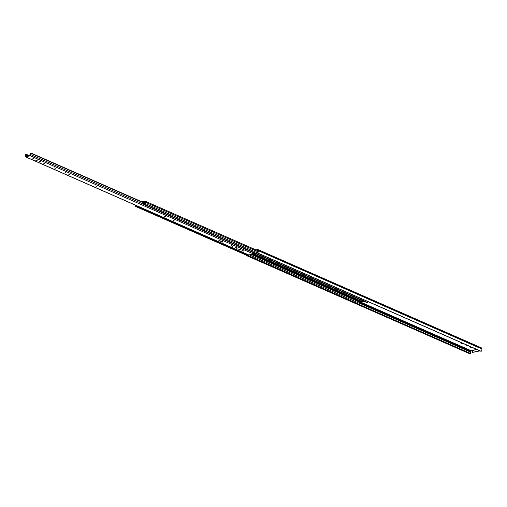 <?xml version="1.0" encoding="UTF-8"?>
<svg xmlns="http://www.w3.org/2000/svg" width="507" height="507" viewBox="0 0 507 507"><rect width="100%" height="100%" fill="white"/><g stroke="black" fill="none" stroke-linecap="round" stroke-linejoin="round"><path stroke-width="0.76" d="M238.765 249.305L239.577 249.102L240.495 249.609L239.494 249.621L238.81 248.994M231.224 245.984L232.035 245.787L232.96 246.294L231.959 246.307L231.268 245.68M218.346 240.045L219.385 240.324L218.346 240.045M25.914 156.39L26.402 155.066A1.882 1.134 113.7 0 0 26.427 154.831A0.932 0.564 -66.3 0 0 26.168 154.248A0.932 0.564 -66.3 0 0 25.914 154.229L25.654 154.603A0.951 0.577 113.7 0 1 25.534 155.852A0.697 0.418 -66.3 0 0 25.724 156.853L30.198 155.75A0.697 0.418 -66.3 0 0 30.699 154.578A0.951 0.577 113.7 0 1 30.616 154.027A0.951 0.577 113.7 0 1 30.933 153.298L30.762 153.038A0.932 0.564 -66.3 0 0 30.04 153.944A1.882 1.134 113.7 0 0 29.995 154.179L29.818 155.427L30.306 154.103A1.42 0.856 -66.3 0 0 30.42 154.927L30.319 155.326L25.718 156.454L25.724 156.08A1.42 0.856 -66.3 0 0 26.091 155.142L25.946 156.403M220.444 241.243L221.255 241.047L223.264 242.029L222.262 242.042L220.488 240.939M173.064 220.127L174.11 220.406L173.064 220.127M164.445 216.337L165.485 216.616L164.445 216.337M95.449 185.987L96.488 186.265L95.449 185.987M65.257 172.71L66.303 172.988L65.257 172.71M68.344 174.066L69.763 174.446L68.344 174.066M54.477 167.969L55.517 168.248L54.477 167.969M235.54 247.885L236.351 247.682L237.27 248.189L236.268 248.202L235.584 247.574M241.991 250.724L242.802 250.521L243.721 251.028L242.72 251.041L242.035 250.414M39.388 161.327L40.427 161.606L39.388 161.327M43.697 163.222L44.736 163.501L43.697 163.222M32.917 158.482L33.956 158.761L32.917 158.482M248.449 254.818A0.697 0.418 -66.3 0 0 248.779 254.964L253.247 253.861A0.697 0.418 -66.3 0 0 253.811 252.86M36.542 160.421L35.503 160.142L37.702 160.066L36.542 160.421L37.347 159.825M242.264 250.407L243.309 250.75M235.812 247.568L236.858 247.91M68.432 174.047L69.516 174.199M220.722 240.926L222.852 241.75M231.503 245.673L232.548 246.015M239.038 248.988L240.084 249.33M35.915 159.971L36.605 160.009M136.25 205.538A1.489 0.9 -66.3 0 0 136.332 205.747L135.819 205.912M142.606 202.122L143.658 201.894L143.766 202.255A0.583 0.349 113.7 0 0 143.823 202.458A0.932 0.564 113.7 0 1 143.677 203.611A0.583 0.349 -66.3 0 0 143.842 204.435L144.387 204.302A0.583 0.349 -66.3 0 0 144.787 203.294A0.932 0.564 113.7 0 1 144.672 202.705A0.932 0.564 113.7 0 1 144.958 202.02A0.627 0.38 -66.3 0 0 144.787 201.089L144.184 201.786L144.755 201.71A1.489 0.9 -66.3 0 0 144.299 202.794A1.489 0.9 -66.3 0 0 144.476 203.738L143.912 203.884A1.489 0.9 -66.3 0 0 144.153 202.04L144.482 202.179M358.392 304.396A0.583 0.349 -66.3 0 0 358.664 304.511L359.209 304.377A0.583 0.349 -66.3 0 0 359.634 303.408A0.932 0.564 113.7 0 1 359.564 302.882A0.932 0.564 113.7 0 1 359.812 302.248A0.583 0.349 -66.3 0 0 359.932 302.001L361.276 301.253M135.73 205.31A0.932 0.564 113.7 0 1 135.572 205.563A0.583 0.349 -66.3 0 0 135.699 206.444L136.244 206.305A0.583 0.349 -66.3 0 0 136.7 205.734M144.21 201.526L143.887 201.38A0.906 0.545 -66.3 0 1 144.14 201.849L144.476 202.179M255.135 253.449L253.652 253.811A1.02 0.615 113.7 0 1 253.386 253.798L362.036 301.589A1.02 0.615 -66.3 0 0 362.309 301.608L363.792 301.24M253.76 253.285L254.406 253.126M366.536 302.387A0.583 0.349 -66.3 0 0 366.808 302.508L367.353 302.375A0.583 0.349 -66.3 0 0 367.822 301.538M144.184 201.786L144.59 201.963M143.887 201.38A0.906 0.545 -66.3 0 0 143.639 201.368L142.41 201.672A1.255 0.761 -66.3 0 0 142.036 201.875M136.034 205.443A1.489 0.9 113.7 0 1 135.768 205.886M460.933 343.131L461.744 342.928L462.72 343.461L461.719 343.473L460.977 342.821M473.874 348.822L474.685 348.62L475.655 349.152L474.653 349.165L473.918 348.512M417.084 323.561L418.123 323.84L417.084 323.561M466.148 345.147L467.188 345.425L466.148 345.147M470.648 347.403L471.459 347.2L472.429 347.732L471.428 347.745L470.692 347.092M246.326 255.16A1.489 0.9 -66.3 0 0 246.675 255.661L470.236 353.994L470.585 353.474L359.051 304.415M470.439 353.411A0.887 0.532 113.7 0 1 470.268 352.79A0.887 0.532 113.7 0 1 470.578 352.092A0.583 0.349 -66.3 0 0 470.75 351.782L471.244 350.749L476.941 349.532M246.928 255.427L470.243 353.994M257.474 252.999L481.035 351.332L257.474 252.999L257.391 252.587A0.887 0.532 113.7 0 0 257.898 251.859A0.887 0.532 113.7 0 0 257.803 251.104A0.583 0.349 113.7 0 1 257.714 250.857L257.581 250.008L256.656 250.205M481.035 351.332L481.175 351.3A1.489 0.9 -66.3 0 0 481.65 348.911L481.618 348.296A0.906 0.545 -66.3 0 0 481.365 347.827L257.803 249.495A0.906 0.545 113.7 0 1 258.057 249.964L481.618 348.296M481.175 351.3L257.613 252.968A1.489 0.9 -66.3 0 0 258.088 250.578L481.65 348.911M258.088 250.578L258.057 249.964M472.518 350.622L472.251 352.485L479.565 350.686M472.251 352.485L479.971 350.863M255.921 249.888L257.562 249.482A0.906 0.545 113.7 0 1 257.803 249.495M143.532 204.213L30.699 154.578M143.912 202.718L30.984 153.044M26.427 154.831L28.544 155.763M28.189 155.852L26.402 155.066M253.247 253.861L30.198 155.75M30.933 153.298L143.912 202.99M25.724 156.853L248.779 254.964M242.72 251.041L242.777 250.629M236.268 248.202L236.325 247.79M222.262 242.042L222.32 241.63M231.959 246.307L232.016 245.895M239.494 249.621L239.551 249.21M257.41 252.835L144.787 203.294M359.634 303.408L249.229 254.85M251.478 254.299L359.932 302.001M251.035 254.406L359.812 302.248M359.995 301.804L251.808 254.216M144.14 201.849L144.552 202.033M253.652 253.811L362.309 301.608M135.699 206.444L358.664 304.511M136.244 206.305L359.209 304.377M252.41 254.07L360.255 301.507M143.842 204.435L366.808 302.508M144.387 204.302L367.353 302.375M144.958 202.02L257.93 251.713M470.477 353.804L246.915 255.471M359.577 303.268L470.578 352.092M359.564 302.875L470.75 351.782M470.984 351.047L359.862 302.166M359.995 301.817L471.244 350.749M471.428 347.745L471.504 347.225M474.653 349.165L474.729 348.645M461.719 343.473L461.788 342.954M143.906 202.692L30.946 153.006M29.222 155.592L26.168 154.248M248.588 254.951L25.534 156.84M358.506 304.504L135.54 206.431M366.65 302.495L143.684 204.429M257.702 250.667L144.983 201.089"/></g></svg>
